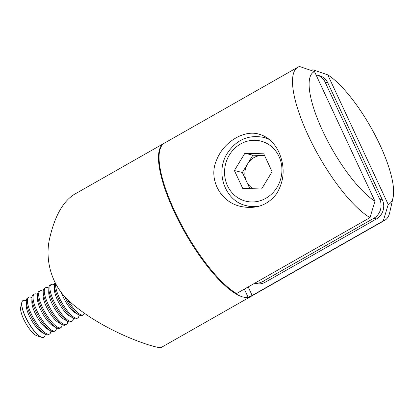 <?xml version="1.0" encoding="UTF-8"?>
<svg xmlns="http://www.w3.org/2000/svg" width="414" height="414" viewBox="0 0 414 414"><rect width="100%" height="100%" fill="white"/><g stroke="black" fill="none" stroke-linecap="round" stroke-linejoin="round"><path stroke-width="0.62" d="M383.281 220.895L388.223 204.495A76.047 22.237 60.4 0 0 393.072 197.607L389.688 212.646A88.022 25.735 -119.6 0 1 384.932 220.196A88.022 25.735 -119.6 0 1 383.281 220.895L252.178 295.482L248.183 297.381L244.332 289.117M393.072 197.607A76.047 22.237 60.4 0 0 374.225 133.468A76.047 22.237 60.4 0 0 327.769 74.841L388.223 204.495M327.769 74.841L312.808 69.764L311.457 70.53M164.146 143.28A88.022 25.735 60.4 0 0 163.851 143.435A88.022 25.735 60.4 0 0 182.652 228.45A88.022 25.735 60.4 0 0 248.183 297.381M163.851 143.435L74.096 194.497C62.726 201.778 54.513 216.693 49.452 239.245C44.96 259.65 51.072 285.07 69.599 301.521C104.059 332.52 158.164 349.287 161.149 347.512L384.932 220.196M327.738 82.717L325.083 82.065A14.081 12.979 -76.1 0 0 316.746 75.048L319.401 75.705A14.081 12.979 103.9 0 1 327.738 82.717L382.401 199.946A14.081 12.979 103.9 0 1 376.45 218.944L265.245 282.213A14.081 12.979 103.9 0 1 256.116 283.543L254.729 283.202M254.833 283.145A14.081 12.979 -76.1 0 0 262.59 281.556L265.245 282.213M376.45 218.944L373.795 218.292L262.59 281.556M373.795 218.292A14.081 12.979 -76.1 0 0 379.747 199.294L382.401 199.946M325.083 82.065L379.747 199.294M316.746 75.048A14.081 12.979 -76.1 0 0 316.048 74.898M278.912 152.186C285.23 166.873 284.454 180.737 276.573 193.778C267.661 205.334 255.723 209.546 240.746 206.41C220.139 202.187 207.823 178.506 216.791 159.556C223.7 142.018 243.841 129.779 258.59 134.053C267.397 136.366 274.171 142.411 278.912 152.186M374.949 201.22L370.007 217.619L236.56 293.542A88.022 25.735 60.4 0 1 176.038 214.1A88.022 25.735 60.4 0 1 164.436 143.104L297.883 67.187A88.022 25.735 -119.6 0 1 299.534 66.488L314.495 71.57A76.047 22.237 60.4 0 0 322.687 130.959A76.047 22.237 60.4 0 0 374.949 201.22L314.495 71.57M370.007 217.619A88.022 25.735 -119.6 0 1 309.486 138.183A88.022 25.735 -119.6 0 1 297.883 67.187M267.449 138.085A37.265 34.341 -76.1 0 0 266.683 138.167M249.823 206.534A37.265 34.341 -76.1 0 0 251.267 207.466M244.907 153.232L263.77 153.817L272.107 171.696L261.586 188.996L242.723 188.411L234.386 170.532L244.907 153.232L252.871 155.198L264.582 155.56M252.871 155.198L242.35 172.493L249.875 188.634M242.35 172.493L234.386 170.532M264.67 155.747A17.673 16.286 -76.1 0 0 262.305 155.488A17.673 16.286 -76.1 0 0 247.613 163.846A17.673 16.286 -76.1 0 0 246.521 181.435A17.673 16.286 -76.1 0 0 253.192 188.737M67.529 299.462A21.124 6.174 60.4 0 0 83.359 314.8A21.124 6.174 60.4 0 0 84.352 313.496M64.248 295.901A21.124 6.174 60.4 0 0 78.883 314.909A21.124 6.174 60.4 0 0 82.272 315.416L83.359 314.8M61.21 292.18A17.222 5.035 60.4 0 0 75.307 312.901L78.883 314.909M55.611 283.569A21.124 6.174 60.4 0 0 63.896 305.967A21.124 6.174 60.4 0 0 77.728 318.004A21.124 6.174 60.4 0 0 79.017 314.982M55.072 282.555A21.124 6.174 60.4 0 0 54.457 285.075A21.124 6.174 60.4 0 0 60.832 303.312A21.124 6.174 60.4 0 0 73.252 318.112A21.124 6.174 60.4 0 0 76.642 318.62L77.728 318.004M54.457 285.075L54.353 289.174A17.222 5.035 60.4 0 0 59.549 304.042A17.222 5.035 60.4 0 0 69.676 316.105L73.252 318.112M54.462 284.915A21.124 6.174 60.4 0 0 51.207 284.485A21.124 6.174 60.4 0 0 56.283 305.899A21.124 6.174 60.4 0 0 72.098 321.207A21.124 6.174 60.4 0 0 73.387 318.185M51.207 284.485L50.12 285.101A21.124 6.174 60.4 0 0 48.826 288.279A21.124 6.174 60.4 0 0 55.202 306.515A21.124 6.174 60.4 0 0 67.622 321.316A21.124 6.174 60.4 0 0 71.011 321.823L72.098 321.207M48.826 288.279L48.723 292.377A17.222 5.035 60.4 0 0 53.918 307.245A17.222 5.035 60.4 0 0 64.046 319.308L67.622 321.316M48.831 288.118A21.124 6.174 60.4 0 0 45.576 287.689A21.124 6.174 60.4 0 0 50.653 309.103A21.124 6.174 60.4 0 0 66.468 324.41A21.124 6.174 60.4 0 0 67.761 321.388M45.576 287.689L44.495 288.304A21.124 6.174 60.4 0 0 43.196 291.482A21.124 6.174 60.4 0 0 49.571 309.719A21.124 6.174 60.4 0 0 61.991 324.519A21.124 6.174 60.4 0 0 65.386 325.026L66.468 324.41M43.196 291.482L43.092 295.58A17.222 5.035 60.4 0 0 48.288 310.448A17.222 5.035 60.4 0 0 58.415 322.511L61.991 324.519M43.201 291.321A21.124 6.174 60.4 0 0 39.946 290.887A21.124 6.174 60.4 0 0 45.022 312.306A21.124 6.174 60.4 0 0 60.837 327.614A21.124 6.174 60.4 0 0 62.131 324.592M39.946 290.887L38.864 291.508A21.124 6.174 60.4 0 0 37.565 294.685A21.124 6.174 60.4 0 0 43.941 312.922A21.124 6.174 60.4 0 0 56.361 327.722A21.124 6.174 60.4 0 0 59.756 328.23L60.837 327.614M37.565 294.685L37.462 298.784A17.222 5.035 60.4 0 0 42.658 313.652A17.222 5.035 60.4 0 0 52.785 325.714L56.361 327.722M37.57 294.525A21.124 6.174 60.4 0 0 34.315 294.09A21.124 6.174 60.4 0 0 39.392 315.509A21.124 6.174 60.4 0 0 55.207 330.817A21.124 6.174 60.4 0 0 56.501 327.795M34.315 294.09L33.234 294.711A21.124 6.174 60.4 0 0 31.935 297.883A21.124 6.174 60.4 0 0 38.311 316.125A21.124 6.174 60.4 0 0 50.731 330.921A21.124 6.174 60.4 0 0 54.125 331.433L55.207 330.817M31.935 297.883L31.837 301.987A17.222 5.035 60.4 0 0 37.027 316.855A17.222 5.035 60.4 0 0 47.155 328.918L50.731 330.921M31.94 297.728A21.124 6.174 60.4 0 0 28.685 297.293A21.124 6.174 60.4 0 0 33.767 318.713A21.124 6.174 60.4 0 0 49.576 334.02A21.124 6.174 60.4 0 0 50.87 330.998M28.685 297.293L27.603 297.914A21.124 6.174 60.4 0 0 26.305 301.087A21.124 6.174 60.4 0 0 32.68 319.329A21.124 6.174 60.4 0 0 45.1 334.124A21.124 6.174 60.4 0 0 48.495 334.636L49.576 334.02M26.305 301.087L26.206 305.19A17.222 5.035 60.4 0 0 31.397 320.058A17.222 5.035 60.4 0 0 41.524 332.121L45.1 334.124M26.31 300.931A21.124 6.174 60.4 0 0 23.055 300.497A21.124 6.174 60.4 0 0 22.046 301.847A21.124 6.174 60.4 0 0 29.497 324.209A21.124 6.174 60.4 0 0 43.946 337.219A21.124 6.174 60.4 0 0 45.24 334.201M23.003 300.533A21.124 6.174 60.4 0 0 22.946 300.564A21.124 6.174 60.4 0 0 21.932 301.909A21.124 6.174 60.4 0 0 21.802 302.375L20.7 307.281A17.222 5.035 60.4 0 0 25.771 323.262A17.222 5.035 60.4 0 0 36.913 335.78L41.695 337.338A21.124 6.174 60.4 0 0 43.837 337.286A21.124 6.174 60.4 0 0 43.894 337.25M21.802 302.375A21.124 6.174 60.4 0 0 28.023 321.978A21.124 6.174 60.4 0 0 41.695 337.338M248.188 286.928L252.178 295.482M279 156.466A30.983 28.55 -76.1 0 0 229.408 154.929A30.983 28.55 -76.1 0 0 251.334 201.949A30.983 28.55 -76.1 0 0 279 156.466M260.654 205.737A35.206 32.447 103.9 0 1 246.413 205.691C225.387 201.364 214.923 172.866 227.043 153.713C235.99 140.01 248.069 134.545 263.268 137.324A35.206 32.447 103.9 0 1 269.416 139.575M268.029 138.499L263.268 137.324M253.094 207.342L246.413 205.691"/></g></svg>
